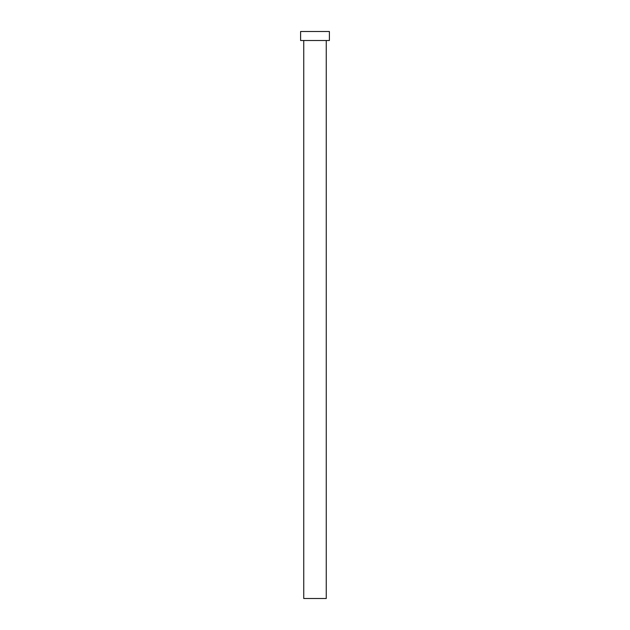 <?xml version="1.0" encoding="UTF-8"?>
<svg xmlns="http://www.w3.org/2000/svg" width="630" height="630" viewBox="0 0 630 630"><rect width="100%" height="100%" fill="white"/><g stroke="black" fill="none" stroke-linecap="round" stroke-linejoin="round"><path stroke-width="0.47" stroke-dasharray="3.15 2.36" d="M326.253 40.501L300.597 40.501L326.253 40.501M300.597 31.5L329.403 31.5L300.597 31.5M326.253 598.5L303.747 598.5L326.253 598.5"/><path stroke-width="0.94" d="M303.747 40.501L303.747 598.5L326.253 598.5L326.253 40.501L326.253 598.5L303.747 598.5L303.747 40.501M300.597 31.5L300.597 40.501L329.403 40.501L329.403 31.5L300.597 31.5L300.597 40.501L329.403 40.501L329.403 31.5L300.597 31.5"/></g></svg>
